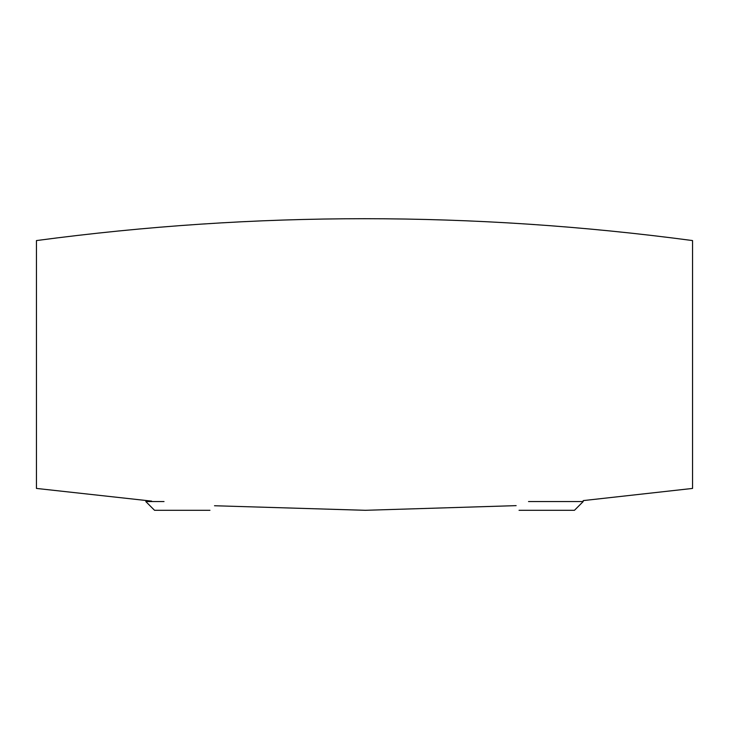 <?xml version="1.0" encoding="UTF-8"?>
<svg xmlns="http://www.w3.org/2000/svg" width="729" height="729" viewBox="0 0 729 729"><rect width="100%" height="100%" fill="white"/><g stroke="black" fill="none" stroke-linecap="round" stroke-linejoin="round"><path stroke-width="1.09" d="M151.632 501.115L36.45 488.43L36.45 240.57C255.15 211.419 473.85 211.419 692.55 240.57L692.55 488.43L583.2 500.604M528.525 501.552L583.2 501.552L574.452 510.3L519.048 510.3M209.952 510.3L154.548 510.3L145.8 501.552L164.025 501.552M516.132 505.644L365.32 510.3L214.508 505.744"/></g></svg>

